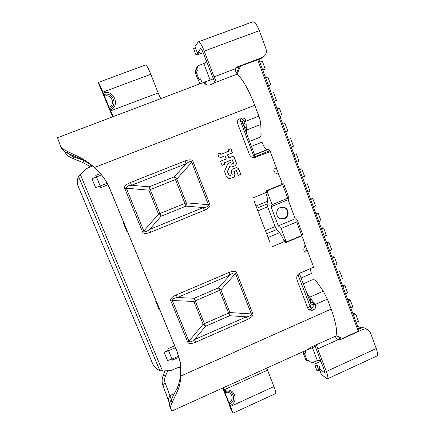 <?xml version="1.0" encoding="UTF-8"?>
<svg xmlns="http://www.w3.org/2000/svg" width="435" height="435" viewBox="0 0 435 435"><rect width="100%" height="100%" fill="white"/><g stroke="black" fill="none" stroke-linecap="round" stroke-linejoin="round"><path stroke-width="0.65" d="M259.32 30.673L204.243 51.107C201.791 44.995 199.812 41.912 198.3 41.858L252.751 21.804C254.736 21.674 256.927 24.632 259.32 30.673L265.926 48.633C266.845 51.531 266.307 54.038 264.317 56.153L262.158 57.523L237.271 66.925L235.411 68.741L235.471 71.313L237.325 74.119C243.132 79.888 248.94 90.268 254.747 105.265L258.825 116.145C260.01 119.386 260.663 122.148 260.777 124.437L261.141 134.611C261.005 136.024 260 137.172 258.129 138.042L249.532 141.37M112.627 116.923L100.969 89.001M188.964 341.263C190.128 342.361 191.965 341.801 194.483 339.583L195.576 342.236C190.851 344.123 188.197 343.998 187.626 341.861L188.964 341.263L203.107 324.222L205.516 326.272L194.483 339.583L246.433 316.821L247.504 319.448C251.974 317.305 253.692 315.283 252.659 313.385L251.343 313.94C252.224 315.103 250.587 316.066 246.433 316.821L229.669 315.739L229.919 312.547L220.893 289.846L218.56 287.823L229.974 275.078L228.984 272.479C233.66 270.679 236.265 270.858 236.809 273.006L235.476 273.561C234.34 272.435 232.507 272.941 229.974 275.078L177.322 297.529L176.273 294.919C171.613 297.094 169.835 299.155 170.928 301.118L172.282 300.525C171.368 299.345 173.048 298.345 177.322 297.529L194.189 298.258L193.885 301.433L195.217 300.846L194.189 298.258L218.56 287.823L219.555 290.406L220.893 289.846L235.476 273.561L251.343 313.94L229.919 312.547L228.592 313.108L219.555 290.406L195.217 300.846L204.428 323.629L203.107 324.222L193.885 301.433L172.282 300.525L188.964 341.263M229.767 405.561L229.919 406.758L229.278 404.322L222.666 388.047M266.742 368.102L273.947 386.563L230.55 406.426L232.883 413.239L229.919 406.758M230.55 406.426L230.186 405.523C239.951 401.483 233.764 386.133 224.226 390.858L223.052 387.873M229.522 404.028C237.635 400.673 232.497 387.928 224.58 391.848L230.186 405.523M224.58 391.848L224.226 390.858M244.388 121.914L245.96 121.18L245.688 120.326L244.122 121.066L244.388 121.914L243.469 124.725L246.721 133.958L246.275 128.472L243.469 124.725M161.526 98.353L202.433 82.878L203.379 82.819L206.413 84.684C207.277 85.282 208.718 85.265 210.73 84.64L215.727 82.313L216.005 80.981L214.047 76.826L204.243 51.107M232.018 411.923L232.187 412.337M303.315 283.843L311.612 280.064C313.499 279.411 315.005 279.727 316.136 280.999L323.297 291.2L327.376 299.111L331.122 309.111C336.032 322.721 337.593 331.715 335.798 336.092L311.09 347.087L307.23 349.778L171.983 410.983M109.789 188.752L109.843 188.746C106.423 180.541 101.284 173.467 94.433 167.529L94.46 167.654C102.693 174.979 106.173 180.726 109.789 188.752L176.887 351.175L179.873 361.409C180.645 365.079 180.829 369.619 180.427 375.019L180.862 376.014C180.628 380.908 179.731 385.415 178.171 389.537L172.189 402.587C170.89 405.001 170.351 406.937 170.585 408.389L171.934 411.004M306.898 349.93L307.23 349.778M170.585 408.389L169.394 405.431C169.193 404.055 169.77 402.212 171.14 399.906L177.393 387.612L178.171 389.537M109.843 188.746L177.306 352.046L180.302 362.328L180.862 376.014L331.122 309.111M270.287 151.603L254.339 157.671L270.287 151.603L276.442 168.002L274.866 168.644C273.947 169.128 273.626 169.889 273.903 170.917L275.159 172.842L277.612 173.951L279.395 175.881L281.88 182.504L280.923 184.772L266.764 190.573L265.801 192.846C267.199 196.691 267.781 199.496 267.552 201.264L267.057 203.993L267.65 206.788L275.17 226.553L276.742 229.473L279.482 232.687C281.151 234.731 282.739 237.646 284.24 241.436L285.023 242.322L286.399 242.366L300.324 236.455L299.769 236.325M286.399 242.366L284.441 241.816L285.904 241.197M336.054 338.158L338.816 337.832L341.187 339.3L338.267 339.599L317.729 348.913L326.337 371.501C327.87 375.661 328.273 378.091 327.544 378.793L326.272 378.358L321.4 374.301L319.268 368.733L324.63 372.844C324.94 372.545 324.771 371.501 324.108 369.712L314.886 345.406M317.729 348.913L316.762 345.439L315.892 345.102M65.424 152.141L64.924 152.011C66.24 154.708 68.67 156.774 72.221 158.199L74.129 157.068C71.933 156.372 70.334 155.295 69.334 153.849M169.394 405.431L169.617 405.985M306.637 292.624L310.699 298.753L310.53 301.841L309.579 300.384L299.383 273.468L312.961 267.443M158.166 92.949L110.544 110.887L102.91 92.095C100.42 86.043 98.892 82.819 98.326 82.422L145.665 64.951C146.655 65.179 148.368 68.295 150.809 74.287L158.166 92.949C159.482 96.2 160.477 98.049 161.151 98.495M341.187 339.3L362.627 329.572C364.671 328.719 366.58 328.876 368.358 330.051L370.446 332.802L376.237 348.549C377.683 352.693 377.885 355.183 376.835 356.031L376.688 356.096M110.544 110.887L113.236 116.629M98.343 82.867L98.326 82.422M101.235 89.42L100.893 89.034M94.46 167.654L91.377 165.121L82.454 159.629L67.773 153.245C64.967 152.136 62.934 150.662 61.683 148.819L61.134 147.568M276.285 167.589L273.849 161.097M169.498 403.685L168.198 399.716L169.965 395.546L174.729 393.409M171.341 399.575L165.131 382.865C164.321 380.696 164.468 378.352 165.572 375.829L167.85 370.734M300.324 236.455L302.461 237.385L304.881 243.834L304.821 246.455L303.76 248.961L304.076 251.196L304.853 252.072L306.202 252.115L307.741 251.457L305.794 250.875L307.094 250.163L304.174 251.414M263.447 56.86L260.478 58.888L258.825 59.513M254.306 201.579L270.227 243.181M307.741 251.457L313.63 267.155L299.846 273.126C297.154 274.626 296.213 276.856 297.018 279.83L307.947 308.611L308.85 309.894L312.161 310.351L310.188 309.225L308.437 309.475M193.635 48.774L196.065 46.969M198.3 41.858L195.674 45.544M89.806 166.382L82.797 162.532L72.221 158.199M313.303 301.961L311.895 302.678L315.223 304.489L310.699 298.753M311.895 302.678L310.53 301.841M180.427 375.019C180.144 379.146 179.133 383.344 177.393 387.612M310.188 309.225L313.108 307.398L310.922 308.366L310.226 306.534L307.599 307.692M312.161 310.351L313.684 309.676C315.451 308.671 316.076 307.197 315.554 305.245L313.222 303.771L313.108 307.398M367.042 329.36L365.743 328.681C363.981 327.522 362.089 327.359 360.06 328.207L358.543 328.893M338.816 337.832L339.958 337.315M256.003 157.329L254.758 157.649C252.224 157.796 250.413 156.676 249.337 154.289L237.63 123.48C237.075 121.593 237.592 120.12 239.168 119.059L239.022 119.146M169.846 406.546L169.59 406.051M84.069 160.444L74.129 157.068M239.805 66.696L235.841 68.197L237.271 66.925M198.126 51.955L200.595 48.606C201.247 48.628 202.096 49.949 203.14 52.559L214.977 82.911M335.798 336.092L335.695 337.174L336.538 338.718L338.267 339.599M320.883 361.262L315.016 363.943L314.793 365.019L319.306 366.15L319.268 368.733M316.816 370.294L320.013 371.06M239.587 118.864L238.733 119.348M165.131 382.865L162.956 385.671L168.198 399.716M246.275 128.472L245.96 121.18L258.825 116.145M150.684 232.225C145.801 234.03 143.05 233.818 142.43 231.583L143.816 231.012C144.018 232.556 145.926 232.045 149.553 229.484L150.684 232.225L204.45 210.257C209.083 208.169 210.855 206.13 209.768 204.135L208.408 204.684C208.36 206.353 206.674 207.305 203.346 207.544L204.45 210.257M130.402 182.521C125.568 184.63 123.73 186.718 124.888 188.774L126.291 188.219C126.335 186.501 128.075 185.533 131.528 185.305L130.402 182.521L185.005 160.945C189.829 159.232 192.536 159.498 193.124 161.749L191.748 162.293C191.574 160.743 189.682 161.216 186.06 163.718L185.005 160.945M238.956 169.498C238.423 168.301 237.521 167.692 236.243 167.671L232.975 168.807C231.48 169.617 230.969 170.857 231.431 172.526L232.279 174.723L229.245 175.947L227.559 171.569L229.707 166.551L231.48 167.094L234.606 166.001C236.129 165.208 236.656 163.962 236.189 162.271L233.769 155.958L228.913 157.894L227.706 154.762L232.567 152.826L230.98 148.688L228.359 149.727L228.913 151.168L220.844 154.371L220.289 152.93L217.717 153.952L219.322 158.095L225.08 155.806L226.292 158.938L220.534 161.233L222.133 165.365L224.694 164.343L224.139 162.907L232.187 159.694L233.579 163.315L231.338 164.212L230.642 162.391L227.945 163.473L224.503 171.504L226.63 177.001L228.989 178.812L233.274 177.415C234.818 176.626 235.357 175.376 234.889 173.674L234.041 171.477L236.352 170.547L238.222 175.414L240.821 174.364L238.956 169.498L240.593 174.392L238.201 175.359M327.376 299.111L315.223 304.489L315.446 304.962M241.197 118.233C243.23 117.673 244.726 118.374 245.688 120.326M254.747 105.265L94.433 167.529L90.306 163.962L81.943 158.465L66.8 151.103C63.956 149.836 61.879 148.226 60.563 146.274L57.523 137.705L113.361 116.575M273.947 386.563C275.534 390.673 276.127 393.001 275.736 393.544L275.67 393.572M321.035 373.73L321.4 374.301M164.957 370.865L163.174 375.503L165.572 375.829M239.826 118.924L241.697 118.766L244.122 121.066M219.311 158.074L225.08 155.806M222.116 165.333L224.493 164.381L223.938 162.951L232.187 159.694M231.338 164.212L230.441 162.472M229.365 178.823L233.057 177.436C234.601 176.648 235.134 175.403 234.666 173.695L233.823 171.504L236.352 170.547M235.803 167.725L236.02 167.703C237.298 167.731 238.201 168.34 238.733 169.53M229.245 175.947L227.347 171.602L229.707 166.551M232.372 166.899L231.703 167.073M232.159 166.937L234.389 166.04C235.906 165.246 236.433 164.006 235.966 162.315L233.562 156.04M228.913 157.894L227.5 154.816L232.35 152.886L230.773 148.77M220.844 154.371L220.099 153.006M162.956 385.671C161.776 382.452 161.847 379.064 163.174 375.503M313.004 303.304L313.222 303.771M203.188 52.678L196.723 55.076L196.006 54.968L199.415 52.466L198.045 52.151M236.515 73.134L238.913 67.479L240.522 66.071L258.771 59.361L359.033 330.225L358.25 331.22L342.514 338.359L335.978 335.695M237.178 73.972L240.522 66.071M259.804 62.145L262.327 61.188L265.225 69.04L262.849 70.372M265.225 69.04L262.707 70.002M265.633 77.892L267.868 77.038L270.744 84.825L268.591 85.885M270.744 84.825L268.515 85.684M274.289 101.29L276.475 100.322L273.615 92.584L271.386 93.449M274.251 101.186L276.475 100.322M277.106 108.897L279.324 108.032L282.163 115.715L279.955 116.585M279.955 116.596L282.163 115.715M195.435 71.938L195.163 71.231L196.854 69.143L198.349 65.609L196.636 67.757L195.163 71.231M360.947 327.887L358.511 326.593L357.809 326.913M358.511 326.593L361.224 327.816M303.26 352.268L303.032 351.676M210.132 80.04L203.836 63.559L198.349 65.609M202.166 82.976L200.589 78.865L199.034 79.453L195.919 71.351L197.479 70.769L196.854 69.143M203.357 82.775L205.206 81.9L206.195 84.482M205.206 81.9L213.188 78.882M206.723 61.944L203.836 63.559M195.919 71.351L195.174 72.264L198.262 80.301L199.806 79.719L200.589 78.865M198.599 80.176L199.687 83.917M198.262 80.301L199.034 79.453M309.622 256.471L307.311 250.223M310.688 307.757L310.976 304.07L309.579 300.384M310.226 306.534L297.931 274.567M257.64 59.606L358.25 331.22M240.174 119.837L242.077 121.691L243.556 125.595M241.697 118.766L240.017 119.418L240.62 121.485L254.089 157.019L254.633 154.849L246.721 133.958M270.14 151.636L269.798 150.722L254.089 157.019M281.108 184.331L282.233 183.869L281.793 182.705M276.301 168.062L278.895 174.984M282.233 183.869L283.685 183.826L282.609 184.451L268.466 190.253L267.563 190.247M268.466 190.253C267.547 190.742 267.226 191.503 267.503 192.526L272.114 204.684L287.769 198.208L282.609 184.451M284.441 241.816L283.729 239.924L285.104 240.974M278.297 225.841L295.218 218.745L297.502 220.692L302.755 234.71L301.749 235.482L287.829 241.392L286.469 241.349L285.675 240.457L281.135 228.489L278.297 225.841L271.054 206.755L272.114 204.684M297.502 220.692L296.675 221.953L281.135 228.489M280.314 207.528C275.409 209.295 275.524 217.299 280.466 218.772L284.512 218.647C289.612 216.799 289.166 208.376 283.892 207.272L280.314 207.528M295.218 218.745L288.073 199.703L271.054 206.755M281.189 218.974L284.028 218.571C289.117 216.728 288.671 208.327 283.413 207.223L282.783 207.098M287.769 198.208L289.025 198.077L288.073 199.703M283.685 183.826L289.025 198.077M301.613 235.542L302.276 237.303M305.093 244.818L307.094 250.163M310.182 268.792L311.389 273.506L301.096 277.981M254.551 154.621L267.144 149.58C265.638 149.406 263.92 146.927 261.984 142.136L251.414 146.345M267.144 149.58L268.738 149.2L269.798 150.722M301.749 235.482L296.675 221.953M310.617 305.267L313.336 304.065M268.738 149.2L254.633 154.849M310.851 308.181L312.89 307.279M310.008 306.414L307.529 307.507M240.022 119.435L241.545 118.842M241.735 121.555L243.953 120.691M307.719 349.31L307.882 349.724L315.228 346.396M307.159 349.822L307.882 349.724M320.622 360.571L317.316 360.506L312.412 347.674M307.849 360.463L309.165 361.539L312.314 362.785L317.316 360.506M356.107 322.313L358.435 321.264L355.835 314.228L353.503 315.277M355.835 314.228L354.019 313.347L352.964 313.82M350.784 307.942L352.867 307.007L350.257 299.943L348.169 300.873M350.257 299.943L348.832 299.313L347.766 299.786M342.91 286.665L345.009 285.741L347.636 292.853L345.542 293.783M342.541 285.664L343.606 285.191L345.009 285.741M340.268 279.531L342.372 278.607L339.724 271.451L337.62 272.375M337.277 271.451L338.354 270.983L339.724 271.451M334.961 265.192L337.071 264.273L334.412 257.069L332.296 257.988M334.412 257.069L333.063 256.683L331.987 257.15M326.658 242.757L327.74 242.29L329.061 242.6L326.935 243.508M329.061 242.6L331.742 249.848L329.621 250.761M321.541 228.935L323.678 228.032L326.37 235.324L324.244 236.232M323.678 228.032L322.384 227.809L321.296 228.272M318.833 221.616L320.97 220.714L318.257 213.367L316.114 214.27M318.257 213.367L316.99 213.232L315.897 213.688M313.385 206.902L315.533 206.005L312.803 198.616L310.65 199.513M310.465 199.018L312.803 198.616M305.147 184.652L307.311 183.76L310.063 191.199L307.904 192.096M307.311 183.76L305 184.25M299.617 169.699L301.787 168.813L304.554 176.3L302.385 177.192M301.787 168.813L299.497 169.384M293.962 154.425L296.23 153.767L294.044 154.648M296.833 162.19L299.014 161.303L296.23 153.767M288.438 139.499L290.629 138.624L293.435 146.209L291.243 147.084M288.389 139.369L290.629 138.624M282.788 124.252L284.996 123.377L287.818 131.011L285.616 131.887M284.996 123.377L282.777 124.214M307.186 360.762L305.68 359.517L302.945 352.41L304.435 353.601L307.186 360.762L308.616 360.109L309.165 361.539M302.945 352.41L304.364 351.768L305.865 352.954L305.027 350.773M304.435 353.601L305.865 352.954M180.558 367.124L177.529 367.847M180.514 366.526L170.732 370.604L162.385 370.979L159.775 370.5L78.599 176.681L80.241 174.593L86.608 168.562L92.503 166.001M88.615 167.508L91.241 165.023M172.439 360.12L172.01 359.065L172.439 360.12L178.948 357.255M174.669 345.798L167.752 348.826L168.372 350.316L164.087 352.187L167.557 360.517L172.01 359.065L178.638 356.145M156.247 301.21L155.735 301.346L159.243 309.834L159.754 309.704M155.735 301.346L156.219 301.14M127.553 231.763L127.053 231.931L123.42 223.144L123.915 222.943M107.146 183.249L95.673 187.768L100.18 185.995L100.849 187.594L107.967 184.793M95.673 187.768L91.926 178.774L96.445 176.974L95.787 175.397L100.42 173.587M78.599 176.681C76.979 179.688 76.794 182.792 78.05 185.99L152.75 363.932C154.055 366.846 156.399 369.032 159.775 370.5M175.452 347.695L168.546 350.724L164.087 352.187M101.578 174.968L96.445 176.974L95.787 175.397M96.445 176.974L100.849 187.594M123.921 222.965L123.42 223.144M167.752 348.826L168.372 350.316M245.797 120.615L244.225 121.354M171.14 399.906L172.189 402.587M176.887 351.175L177.306 352.046M235.417 68.752L214.047 76.826M237.325 74.119L215.727 82.313M316.528 345.14L316.827 345.722M323.297 291.2L309.709 297.181M108.957 107.26C116.058 104.906 111.387 93.335 104.471 96.211M326.337 371.501L376.237 348.549M98.272 82.699L100.887 89.137M205.516 326.272L204.428 323.629L228.592 313.108L229.669 315.739L205.516 326.272M260.777 124.437L246.466 130.065M195.576 342.236L247.504 319.448M267.65 206.788L257.852 210.844M267.057 203.993L256.846 208.218M304.239 251.517L306.202 252.115M262.158 57.523L260.478 58.888M284.321 241.621L271.837 246.911M279.482 232.687L268.052 237.505M170.928 301.118L187.626 341.861M267.487 370.18L223.856 389.945M276.742 229.473L266.611 233.731M275.17 226.553L265.426 230.642M228.984 272.479L176.273 294.919M311.694 308.562L313.684 309.676M252.659 313.385L236.809 273.006M84.352 160.591L82.797 162.532M317.033 365.579L319.138 371.066M362.627 329.572L360.06 328.207M142.43 231.583L124.888 188.774M193.124 161.749L209.768 204.135M265.741 192.651L253.067 197.854M110.126 109.859C120.854 106.298 113.807 88.8 103.334 93.133M150.809 74.287L102.91 92.095M67.773 153.245L66.8 151.103M216.075 81.66L215.798 80.54M324.787 372.355L324.102 372.67M109.538 108.56C118.456 105.596 112.594 91.073 103.905 94.678M267.552 201.264L256.008 206.027M246.215 124.492L243.975 123.203M228.864 402.533C235.324 399.863 231.224 389.711 224.928 392.838M149.553 229.484L203.346 207.544L186.039 206.114L161.032 216.26L158.536 214.085L143.816 231.012L126.291 188.219L148.846 190.149L149.134 186.838L150.233 189.6L148.846 190.149L158.536 214.085L159.906 213.525L150.233 189.6L175.435 179.552L184.924 203.39L186.294 202.84L186.039 206.114L184.924 203.39L159.906 213.525L161.032 216.26L149.553 229.484M186.06 163.718L131.528 185.305L149.134 186.838L174.37 176.8L176.817 179.002L175.435 179.552L174.37 176.8L186.06 163.718M208.408 204.684L191.748 162.293L176.817 179.002L186.294 202.84L208.408 204.684M82.454 159.629L81.943 158.465M315.554 305.245L313.33 304.049M200.453 48.715L200.752 48.606M195.288 47.415L197.702 53.728M267.503 192.526L265.731 192.493M285.675 240.457L283.729 239.924M162.521 370.973L80.344 174.495M168.546 350.724L172.01 359.065M179.873 361.409L180.302 362.328M316.887 370.479L314.793 365.019M60.563 146.274L61.683 148.819M327.544 378.793L376.835 356.031M216.081 81.28L216.005 80.981M321.139 373.991L319.013 368.429M232.883 413.239L275.736 393.544M90.306 163.962L91.377 165.121M161.673 98.299L113.317 116.591M196.006 54.968L193.602 48.693M286.469 241.349L284.517 240.811M283.413 207.223L283.892 207.272"/></g></svg>
